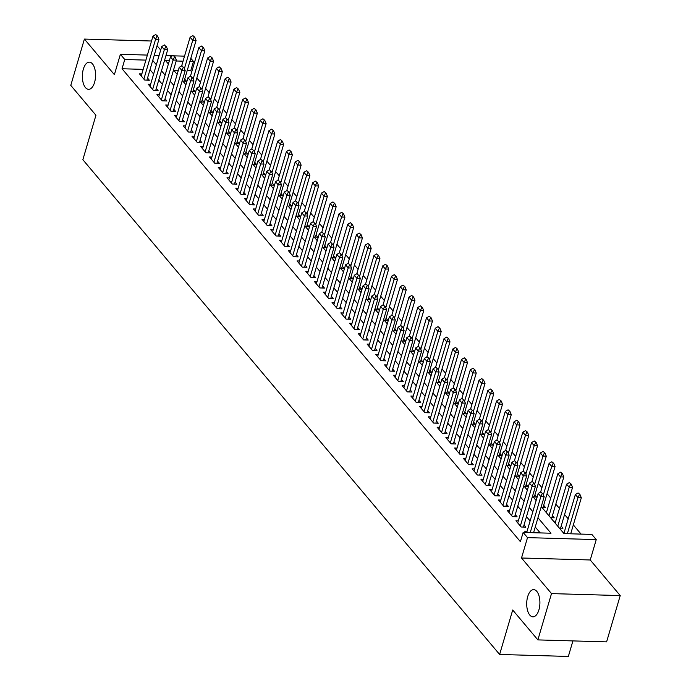 <?xml version="1.0" encoding="UTF-8"?>
<svg xmlns="http://www.w3.org/2000/svg" width="691" height="691" viewBox="0 0 691 691"><rect width="100%" height="100%" fill="white"/><g stroke="black" fill="none" stroke-linecap="round" stroke-linejoin="round"><path stroke-width="1.04" d="M527.708 596.583A13.595 6.59 91.7 0 1 533.702 589.648A13.595 6.59 91.7 0 1 538.911 609.885A13.595 6.59 91.7 0 1 532.916 616.83A13.595 6.59 91.7 0 1 527.708 596.583M83.361 69.083A13.595 6.59 91.7 0 1 89.364 62.147A13.595 6.59 91.7 0 1 94.572 82.393A13.595 6.59 91.7 0 1 88.578 89.329A13.595 6.59 91.7 0 1 83.361 69.083M541.252 506.607L563.994 533.607L591.859 534.411L596.238 539.611L527.518 537.624L523.139 532.424L550.995 533.227L537.969 517.766M590.244 559.978L521.515 558L551.504 593.595L537.874 639.901L606.603 641.879L620.224 595.582L590.244 559.978L596.238 539.611M572.917 640.911L568.347 656.45L499.628 654.463L82.86 159.707L95.945 115.259L70.776 85.373L84.397 39.076L114.386 74.671L120.381 54.304L147.382 55.081M160.683 50.037L157.056 45.727M190.811 58.312L193.48 61.482L189.913 61.378M191.718 71.881L190.759 70.741L193.48 61.482M581.071 534.1L573.331 524.91M568.209 518.829L564.573 514.519M559.451 508.429L555.823 504.119M550.692 498.038L547.065 493.728M541.943 487.647L538.306 483.337M533.184 477.248L529.556 472.938M524.426 466.857L520.798 462.547M515.676 456.466L512.04 452.156M506.918 446.066L503.29 441.756M498.159 435.675L494.531 431.365M489.409 425.276L485.773 420.966M480.651 414.885L477.023 410.575M471.893 404.494L468.265 400.184M463.143 394.095L459.506 389.784M454.384 383.704L450.757 379.394M445.626 373.313L441.998 369.003M436.876 362.913L433.24 358.603M428.118 352.522L424.49 348.212M419.359 342.131L415.732 337.821M410.609 331.732L406.973 327.422M401.851 321.341L398.223 317.031M393.093 310.941L389.465 306.631M384.343 300.55L380.706 296.24M375.584 290.16L371.957 285.849M366.826 279.76L363.198 275.45M358.076 269.369L354.44 265.059M349.318 258.978L345.69 254.668M340.559 248.579L336.932 244.269M331.81 238.188L328.173 233.878M323.051 227.788L319.423 223.487M314.293 217.397L310.665 213.087M305.543 207.006L301.907 202.696M296.785 196.607L293.157 192.297M288.026 186.216L284.398 181.906M279.276 175.825L275.64 171.515M270.518 165.425L266.89 161.115M261.759 155.034L258.132 150.724M253.01 144.644L249.373 140.333M244.251 134.244L240.623 129.934M235.493 123.853L231.865 119.543M226.743 113.454L223.107 109.152M217.985 103.063L214.357 98.753M209.226 92.672L205.598 88.362M200.476 82.272L196.84 77.962M551.504 593.595L620.224 595.582M151.528 41.011L84.397 39.076M527.095 531.232L524.685 531.163L525.816 532.502M518.336 520.841L515.927 520.772L521.178 527.008L525.825 527.138L524.028 525.005M509.578 510.442L507.177 510.373L512.428 516.609L517.067 516.747L515.27 514.614M500.828 500.051L498.418 499.982L503.67 506.218L508.317 506.348L506.512 504.214M492.07 489.66L489.66 489.591L494.911 495.827L499.558 495.957L497.762 493.823M483.311 479.26L480.91 479.191L486.162 485.428L490.8 485.566L489.003 483.424M474.562 468.869L472.152 468.8L477.403 475.037L482.05 475.166L480.245 473.033M465.803 458.47L463.393 458.401L468.645 464.637L473.292 464.775L471.495 462.642M457.045 448.079L454.643 448.01L459.895 454.246L464.533 454.384L462.737 452.242M448.295 437.688L445.885 437.619L451.137 443.855L455.784 443.985L453.978 441.851M439.536 427.288L437.127 427.219L442.378 433.456L447.025 433.594L445.229 431.46M430.778 416.898L428.377 416.828L433.628 423.065L438.267 423.203L436.47 421.061M422.028 406.507L419.618 406.438L424.87 412.674L429.517 412.803L427.712 410.67M413.27 396.107L410.86 396.038L416.112 402.274L420.759 402.412L418.962 400.279M404.511 385.716L402.11 385.647L407.362 391.883L412 392.013L410.204 389.879M395.762 375.325L393.352 375.256L398.603 381.492L403.25 381.622L401.445 379.489M387.003 364.926L384.593 364.857L389.845 371.093L394.492 371.231L392.695 369.089M378.245 354.535L375.844 354.466L381.095 360.702L385.733 360.832L383.937 358.698M369.495 344.135L367.085 344.066L372.337 350.302L376.984 350.441L375.178 348.307M360.737 333.744L358.327 333.675L363.578 339.912L368.225 340.05L366.429 337.908M351.978 323.353L349.577 323.284L354.829 329.521L359.467 329.65L357.67 327.517M343.228 312.954L340.818 312.885L346.07 319.121L350.717 319.259L348.912 317.126M334.47 302.563L332.06 302.494L337.312 308.73L341.959 308.868L340.162 306.726M325.711 292.172L323.31 292.103L328.562 298.339L333.2 298.469L331.404 296.335M316.962 281.773L314.552 281.703L319.803 287.94L324.45 288.078L322.645 285.944M308.203 271.382L305.793 271.313L311.045 277.549L315.692 277.678L313.895 275.545M299.445 260.991L297.044 260.922L302.295 267.158L306.934 267.287L305.137 265.154M290.695 250.591L288.285 250.522L293.537 256.758L298.184 256.897L296.379 254.754M281.937 240.2L279.527 240.131L284.787 246.367L289.425 246.497L287.629 244.364M273.178 229.801L270.777 229.732L276.029 235.968L280.667 236.106L278.87 233.973M264.428 219.41L262.019 219.341L267.27 225.577L271.917 225.715L270.112 223.573M255.67 209.019L253.26 208.95L258.52 215.186L263.159 215.316L261.362 213.182M246.912 198.619L244.51 198.55L249.762 204.786L254.4 204.925L252.604 202.791M238.162 188.228L235.752 188.159L241.004 194.396L245.65 194.534L243.845 192.392M229.403 177.837L226.994 177.768L232.254 184.005L236.892 184.134L235.095 182.001M220.645 167.438L218.244 167.369L223.495 173.605L228.134 173.743L226.337 171.61M211.895 157.047L209.485 156.978L214.737 163.214L219.384 163.344L217.579 161.21M203.137 146.656L200.727 146.587L205.987 152.823L210.625 152.953L208.829 150.819M194.378 136.257L191.977 136.187L197.229 142.424L201.867 142.562L200.07 140.42M185.629 125.866L183.219 125.797L188.47 132.033L193.117 132.162L191.321 130.029M176.87 115.466L174.46 115.397L179.72 121.633L184.359 121.771L182.562 119.638M168.112 105.075L165.71 105.006L170.962 111.242L175.6 111.381L173.804 109.238M159.362 94.684L156.952 94.615L162.204 100.851L166.851 100.981L165.054 98.848M150.603 84.285L148.194 84.216L153.454 90.452L158.092 90.59L156.296 88.457M182.882 81.167L186.484 81.27L184.687 79.128M191.632 91.558L195.242 91.661L193.445 89.528M200.39 101.948L203.992 102.052L202.195 99.919M209.148 112.348L212.75 112.452L210.954 110.31M217.898 122.739L221.509 122.843L219.712 120.709M226.657 133.13L230.258 133.233L228.462 131.1M235.415 143.529L239.017 143.633L237.22 141.491M244.165 153.92L247.775 154.024L245.979 151.89M252.923 164.311L256.525 164.415L254.729 162.281M273.532 130.746L271.667 129.165L273.532 130.746L274.88 133.968L262.882 174.719A2.125 1.028 91.7 0 1 262.882 174.719L265.284 174.814L263.487 172.681M270.431 185.102L274.042 185.205L272.237 183.072M279.19 195.501L282.792 195.605L280.995 193.463M299.799 161.927L297.933 160.347L299.799 161.927L301.146 165.149L289.149 205.901A2.125 1.028 91.7 0 1 289.149 205.901L291.55 205.996L289.754 203.862M296.698 216.283L300.309 216.387L298.503 214.253M305.457 226.683L309.058 226.786L307.262 224.644M314.215 237.073L317.817 237.177L316.02 235.044M322.965 247.464L326.575 247.568L324.77 245.435M331.723 257.864L335.325 257.968L333.528 255.825M340.482 268.255L344.083 268.358L342.287 266.225M349.231 278.646L352.842 278.758L351.037 276.616M357.99 289.045L361.592 289.149L359.795 287.015M366.748 299.436L370.35 299.54L368.553 297.406M375.498 309.836L379.109 309.939L377.303 307.797M384.256 320.227L387.858 320.33L386.062 318.197M404.866 286.653L403 285.081L404.866 286.653L406.213 289.883L394.215 330.626A2.125 1.028 91.7 0 1 394.215 330.626L396.617 330.721L394.82 328.588M401.765 341.017L405.375 341.121L403.57 338.979M410.523 351.408L414.125 351.512L412.328 349.378M431.132 317.834L429.266 316.262L431.132 317.834L432.48 321.065L420.482 361.808A2.125 1.028 91.7 0 1 420.482 361.808L422.883 361.903L421.087 359.769M429.232 372.233A2.125 1.028 91.7 0 1 429.241 372.207L431.642 372.302L429.837 370.16M436.79 382.589L440.392 382.693L438.595 380.56M445.548 392.98L449.15 393.093L447.353 390.951M455.499 403.414A2.125 1.028 91.7 0 1 455.507 403.389L457.908 403.484L456.103 401.35M463.056 413.771L466.658 413.874L464.862 411.741M471.815 424.17L475.417 424.274L473.62 422.132M481.765 434.596A2.125 1.028 91.7 0 1 481.774 434.57L484.175 434.665L482.37 432.531M489.323 444.952L492.925 445.056L491.128 442.922M498.081 455.352L501.683 455.455L499.887 453.313M506.831 465.743L510.442 465.846L508.636 463.713M515.59 476.134L519.191 476.237L517.395 474.104M524.348 486.533L527.95 486.637L526.153 484.495M533.098 496.924L536.708 497.028L534.903 494.894M541.856 507.315L545.458 507.427L543.662 505.285M550.606 517.714L554.217 517.818L552.42 515.685M559.365 528.105L562.975 528.209L561.17 526.076M190.759 70.741L187.183 70.637M178.33 70.387L173.683 70.249M545.354 511.478L546.728 511.513M554.113 521.869L555.486 521.912M562.871 532.269L564.236 532.303M143.184 69.368L122.039 68.754L520.409 541.692L523.139 532.424M540.207 532.916L535.249 527.026M530.118 520.945L526.49 516.635M521.368 510.545L517.732 506.235M512.61 500.154L508.982 495.844M503.851 489.764L500.224 485.453M495.102 479.364L491.465 475.054M486.343 468.973L482.715 464.663M477.585 458.582L473.957 454.272M468.835 448.183L465.198 443.872M460.076 437.792L456.449 433.482M451.318 427.392L447.69 423.091M442.568 417.001L438.932 412.691M433.81 406.61L430.182 402.3M425.051 396.211L421.424 391.901M416.302 385.82L412.665 381.51M407.543 375.429L403.915 371.119M398.785 365.029L395.157 360.719M390.035 354.638L386.399 350.328M381.277 344.248L377.649 339.937M372.518 333.848L368.89 329.538M363.768 323.457L360.132 319.147M355.01 313.058L351.382 308.756M346.251 302.667L342.624 298.357M337.502 292.276L333.865 287.966M328.743 281.876L325.115 277.566M319.985 271.485L316.357 267.175M311.235 261.094L307.599 256.784M302.477 250.695L298.849 246.385M293.718 240.304L290.09 235.994M284.968 229.913L281.332 225.603M276.21 219.513L272.582 215.203M267.452 209.123L263.824 204.812M258.702 198.723L255.065 194.421M249.943 188.332L246.316 184.022M241.185 177.941L237.557 173.631M232.435 167.542L228.799 163.231M223.677 157.151L220.049 152.841M214.918 146.76L211.291 142.45M206.168 136.36L202.532 132.05M197.41 125.969L193.782 121.659M188.652 115.578L185.024 111.268M179.902 105.179L176.265 100.869M171.143 94.788L167.516 90.478M162.385 84.388L158.757 80.087M153.635 73.997L149.999 69.687M141.845 73.894L139.444 73.825L144.695 80.061L149.334 80.199L147.537 78.057M521.515 558L527.518 537.624M122.039 68.754L124.76 59.495L120.381 54.304M537.874 639.901L512.705 610.015L499.628 654.463M169.338 60.782L165.624 60.678L168.397 63.969M173.527 70.059L177.155 74.369M182.277 80.45L185.905 84.76M191.036 90.841L194.663 95.151M199.794 101.24L203.422 105.55M208.544 111.631L212.172 115.941M217.302 122.031L220.93 126.332M226.061 132.422L229.688 136.732M234.81 142.812L238.438 147.123M243.569 153.212L247.197 157.522M252.327 163.603L255.955 167.913M261.077 173.994L264.705 178.304M269.835 184.393L273.463 188.703M278.585 194.784L282.222 199.094M287.344 205.175L290.971 209.485M296.102 215.575L299.73 219.885M304.852 225.966L308.488 230.276M313.61 236.365L317.238 240.667M322.369 246.756L325.997 251.066M331.119 257.147L334.755 261.457M339.877 267.547L343.505 271.857M348.635 277.937L352.263 282.248M357.385 288.328L361.022 292.639M366.144 298.728L369.771 303.038M374.902 309.119L378.53 313.429M383.652 319.51L387.288 323.82M392.41 329.909L396.038 334.219M401.169 340.3L404.796 344.61M409.918 350.7L413.555 355.001M418.677 361.091L422.305 365.401M427.435 371.482L431.063 375.792M436.185 381.881L439.822 386.191M444.944 392.272L448.571 396.582M453.702 402.663L457.33 406.973M462.452 413.063L466.088 417.373M471.21 423.453L474.838 427.764M479.969 433.844L483.596 438.154M488.718 444.244L492.355 448.554M497.477 454.635L501.105 458.945M506.235 465.034L509.863 469.336M514.985 475.425L518.621 479.735M523.743 485.816L527.371 490.126M532.502 496.216L536.13 500.526M183.055 61.179L176.196 60.981M154.24 55.28L159.103 55.418M165.961 55.617L172.422 55.807M174.21 55.85L184.532 56.152M145.905 60.108L124.76 59.495M532.847 511.685L529.211 507.375M524.089 501.286L520.461 496.976M515.331 490.895L511.703 486.585M506.581 480.504L502.944 476.194M497.822 470.105L494.195 465.794M489.064 459.714L485.436 455.404M480.314 449.314L476.678 445.013M471.556 438.923L467.928 434.613M462.797 428.532L459.17 424.222M454.047 418.133L450.411 413.823M445.289 407.742L441.661 403.432M436.531 397.351L432.903 393.041M427.781 386.951L424.144 382.641M419.022 376.56L415.395 372.25M410.264 366.17L406.636 361.859M401.514 355.77L397.878 351.46M392.756 345.379L389.128 341.069M383.997 334.98L380.37 330.678M375.248 324.589L371.62 320.279M366.489 314.198L362.861 309.888M357.731 303.798L354.103 299.488M348.981 293.407L345.353 289.097M340.222 283.016L336.595 278.706M331.464 272.617L327.836 268.307M322.714 262.226L319.087 257.916M313.956 251.835L310.328 247.525M305.197 241.435L301.57 237.125M296.448 231.044L292.82 226.734M287.689 220.645L284.061 216.343M278.939 210.254L275.303 205.944M270.181 199.863L266.553 195.553M261.423 189.464L257.795 185.153M252.673 179.073L249.036 174.763M243.914 168.682L240.287 164.372M235.156 158.282L231.528 153.972M226.406 147.891L222.77 143.581M217.648 137.5L214.02 133.19M208.889 127.101L205.262 122.791M200.14 116.71L196.503 112.4M191.381 106.31L187.753 102.009M182.623 95.919L178.995 91.609M173.873 85.529L170.236 81.218M165.114 75.129L161.487 70.819M156.356 64.738L152.728 60.428M144.669 80.035L146.941 80.096A2.125 1.028 -88.3 0 0 146.933 80.121L158.93 39.352L155.587 39.257L143.866 79.076M155.717 34.55L157.591 36.122L155.717 34.55L152.961 36.139L141.24 75.958M157.03 36.113L155.587 39.257L152.961 36.139M158.93 39.352L157.591 36.122M184.074 81.201A2.125 1.028 91.7 0 1 184.082 81.167L196.08 40.423L192.737 40.328L190.111 37.21L181.655 65.921M194.741 37.193L192.867 35.621L194.741 37.193L196.08 40.423M184.402 68.625L192.737 40.328L194.18 37.184M190.111 37.21L192.867 35.621M165.788 46.504L164.475 44.941L165.788 46.504L164.346 49.648L167.688 49.743L155.691 90.495A2.125 1.028 -88.3 0 0 155.682 90.521M149.999 86.358L161.72 46.53L164.346 49.648L152.625 89.476M164.475 44.941L161.72 46.53M167.688 49.743L166.341 46.522M174.547 56.895L173.234 55.34L174.547 56.895L173.096 60.048L176.438 60.143L164.449 100.886A2.125 1.028 -88.3 0 0 164.441 100.912M158.749 96.749L170.47 56.93L173.096 60.048L161.374 99.867M173.234 55.34L170.47 56.93M176.438 60.143L175.099 56.912M183.296 67.295L181.983 65.731L183.296 67.295L181.854 70.439L185.197 70.534L173.208 111.277A2.125 1.028 -88.3 0 0 173.199 111.311M167.507 107.14L179.228 67.321L181.854 70.439L170.133 110.258M181.983 65.731L179.228 67.321M185.197 70.534L183.858 67.303M192.055 77.686L190.742 76.122L192.055 77.686L190.612 80.83L193.955 80.925L181.958 121.676A2.125 1.028 -88.3 0 0 181.949 121.702M176.265 117.539L187.987 77.712L190.612 80.83L178.891 120.657M190.742 76.122L187.987 77.712M193.955 80.925L192.608 77.703M192.832 91.592A2.125 1.028 91.7 0 1 192.841 91.566L204.83 50.814L201.487 50.719L198.861 47.601L190.414 76.312M203.491 47.593L201.625 46.012L203.491 47.593L204.83 50.814M193.16 79.024L201.487 50.719L202.938 47.575M198.861 47.601L201.625 46.012M200.364 101.922L201.599 101.957A2.125 1.028 91.7 0 1 201.599 101.957L213.588 61.214L210.245 61.119L207.62 58.001L199.172 86.712M212.249 57.984L210.375 56.412L212.249 57.984L213.588 61.214M201.919 89.415L210.245 61.119L211.688 57.966M207.62 58.001L210.375 56.412M210.34 112.383A2.125 1.028 91.7 0 1 210.349 112.357L222.347 71.605L219.004 71.51L216.378 68.392L207.922 97.103M220.999 68.383L219.133 66.802L220.999 68.383L222.347 71.605M210.669 99.815L219.004 71.51L220.446 68.366M216.378 68.392L219.133 66.802M219.099 122.773A2.125 1.028 91.7 0 1 219.107 122.748L231.096 82.004L227.754 81.901L225.128 78.783L216.68 107.494M229.757 78.774L227.892 77.202L229.757 78.774L231.096 82.004M219.427 110.206L227.754 81.901L229.205 78.757M225.128 78.783L227.892 77.202M200.813 88.077L199.5 86.522L200.813 88.077L199.362 91.229L202.705 91.324L190.716 132.067A2.125 1.028 -88.3 0 0 190.707 132.093M185.015 127.93L196.736 88.111L199.362 91.229L187.641 131.048M199.5 86.522L196.736 88.111M202.705 91.324L201.366 88.094M226.631 133.104L227.866 133.138A2.125 1.028 91.7 0 1 227.866 133.138L239.855 92.395L236.512 92.3L233.886 89.182L225.439 117.893M238.516 89.165L236.642 87.593L238.516 89.165L239.855 92.395M228.185 120.597L236.512 92.3L237.954 89.148M233.886 89.182L236.642 87.593M197.203 142.398L199.474 142.467A2.125 1.028 -88.3 0 0 199.466 142.493L211.463 101.715L208.121 101.62L196.399 141.439M208.25 96.913L210.124 98.493L208.25 96.913L205.495 98.502L193.774 138.321M209.563 98.476L208.121 101.62L205.495 98.502M211.463 101.715L210.124 98.493M235.389 143.503L236.616 143.538A2.125 1.028 91.7 0 1 236.616 143.538L248.613 102.786L245.27 102.691L242.645 99.573L234.189 128.284M247.266 99.564L245.4 97.984L247.266 99.564L248.613 102.786M236.935 130.996L245.27 102.691L246.713 99.547M242.645 99.573L245.4 97.984M218.321 108.867L217.009 107.312L218.321 108.867L216.879 112.011L220.222 112.115L208.224 152.858A2.125 1.028 -88.3 0 0 208.216 152.884M202.532 148.72L214.253 108.893L216.879 112.011L205.158 151.839M217.009 107.312L214.253 108.893M220.222 112.115L218.874 108.884M245.365 153.955A2.125 1.028 91.7 0 1 245.374 153.929L257.363 113.186L254.02 113.082L251.394 109.964L242.947 138.675M256.024 109.955L254.158 108.383L256.024 109.955L257.363 113.186M245.694 141.387L254.02 113.082L255.471 109.938M251.394 109.964L254.158 108.383M227.08 119.258L225.767 117.703L227.08 119.258L225.629 122.411L228.971 122.506L216.983 163.249A2.125 1.028 -88.3 0 0 216.974 163.275M211.282 159.111L223.003 119.293L225.629 122.411L213.908 162.23M225.767 117.703L223.003 119.293M228.971 122.506L227.633 119.275M252.897 164.285L254.133 164.32A2.125 1.028 91.7 0 1 254.133 164.32L266.121 123.577L262.779 123.482L260.153 120.364L251.705 149.075M264.783 120.346L262.908 118.774L264.783 120.346L266.121 123.577M254.452 151.778L262.779 123.482L264.221 120.329M260.153 120.364L262.908 118.774M223.469 173.579L225.741 173.648A2.125 1.028 -88.3 0 0 225.732 173.674L237.73 132.897L234.387 132.802L222.666 172.629M234.517 128.094L236.391 129.675L234.517 128.094L231.761 129.683L220.04 169.511M235.83 129.658L234.387 132.802L231.761 129.683M237.73 132.897L236.391 129.675M244.588 140.048L243.275 138.494L244.588 140.048L243.146 143.192L246.488 143.296L234.491 184.039A2.125 1.028 -88.3 0 0 234.482 184.065M228.799 179.902L240.52 140.074L243.146 143.192L231.425 183.02M243.275 138.494L240.52 140.074M246.488 143.296L245.141 140.066M253.347 150.448L252.034 148.885L253.347 150.448L251.895 153.592L255.238 153.687L243.249 194.43A2.125 1.028 -88.3 0 0 243.241 194.456M237.549 190.293L249.27 150.474L251.895 153.592L240.174 193.411M252.034 148.885L249.27 150.474M255.238 153.687L253.899 150.457M249.736 204.761L252.008 204.83A2.125 1.028 -88.3 0 0 251.999 204.856L263.997 164.078L260.654 163.983L248.933 203.81M260.783 159.276L262.658 160.856L260.783 159.276L258.028 160.865L246.307 200.692M262.096 160.839L260.654 163.983L258.028 160.865M263.997 164.078L262.658 160.856M270.855 171.23L269.542 169.675L270.855 171.23L269.412 174.382L272.755 174.477L260.757 215.221A2.125 1.028 -88.3 0 0 260.749 215.246M255.065 211.083L266.786 171.264L269.412 174.382L257.691 214.201M269.542 169.675L266.786 171.264M272.755 174.477L271.408 171.247M279.613 181.629L278.3 180.066L279.613 181.629L278.162 184.773L281.505 184.868L269.516 225.612A2.125 1.028 -88.3 0 0 269.507 225.646M263.815 221.474L275.536 181.655L278.162 184.773L266.441 224.592M278.3 180.066L275.536 181.655M281.505 184.868L280.166 181.638M276.003 235.942L278.274 236.011A2.125 1.028 -88.3 0 0 278.266 236.037L290.263 195.259L286.92 195.164L275.199 234.992M287.05 190.457L288.924 192.038L287.05 190.457L284.295 192.046L272.574 231.874M288.363 192.02L286.92 195.164L284.295 192.046M290.263 195.259L288.924 192.038M297.121 202.411L295.808 200.856L297.121 202.411L295.679 205.564L299.022 205.659L287.024 246.402A2.125 1.028 -88.3 0 0 287.015 246.428M281.332 242.265L293.053 202.446L295.679 205.564L283.958 245.383M295.808 200.856L293.053 202.446M299.022 205.659L297.674 202.428M305.88 212.811L304.567 211.247L305.88 212.811L304.429 215.955L307.771 216.05L295.783 256.802A2.125 1.028 -88.3 0 0 295.774 256.827M290.082 252.656L301.803 212.837L304.429 215.955L292.708 255.774M304.567 211.247L301.803 212.837M307.771 216.05L306.433 212.828M314.63 223.202L313.317 221.647L314.63 223.202L313.187 226.346L316.53 226.449L304.541 267.192A2.125 1.028 -88.3 0 0 304.532 267.218M298.84 263.055L310.561 223.228L313.187 226.346L301.466 266.173M313.317 221.647L310.561 223.228M316.53 226.449L315.191 223.219M323.388 233.593L322.075 232.038L323.388 233.593L321.946 236.745L325.288 236.84L313.291 277.583A2.125 1.028 -88.3 0 0 313.282 277.609M307.599 273.446L319.32 233.627L321.946 236.745L310.224 276.564M322.075 232.038L319.32 233.627M325.288 236.84L323.941 233.61M332.146 243.992L330.834 242.429L332.146 243.992L330.695 247.136L334.038 247.231L322.049 287.983A2.125 1.028 -88.3 0 0 322.041 288.009M316.348 283.846L328.07 244.018L330.695 247.136L318.974 286.964M330.834 242.429L328.07 244.018M334.038 247.231L332.699 244.009M274.88 133.968L271.537 133.873L268.911 130.754L260.455 159.466M263.202 162.178L271.537 133.873L272.98 130.729M268.911 130.754L271.667 129.165M271.632 185.136A2.125 1.028 91.7 0 1 271.641 185.11L283.63 144.367L280.287 144.272L277.661 141.154L269.214 169.865M282.291 141.137L280.425 139.565L282.291 141.137L283.63 144.367M271.96 172.569L280.287 144.272L281.738 141.119M277.661 141.154L280.425 139.565M280.391 195.536A2.125 1.028 91.7 0 1 280.399 195.501L292.388 154.758L289.045 154.663L286.42 151.545L277.972 180.256M291.049 151.528L289.175 149.956L291.049 151.528L292.388 154.758M280.719 182.96L289.045 154.663L290.488 151.519M286.42 151.545L289.175 149.956M301.146 165.149L297.804 165.054L295.178 161.936L286.722 190.647M289.469 193.359L297.804 165.054L299.246 161.91M295.178 161.936L297.933 160.347M297.899 216.318A2.125 1.028 91.7 0 1 297.907 216.292L309.896 175.549L306.554 175.454L303.928 172.335L295.48 201.046M308.557 172.318L306.692 170.746L308.557 172.318L309.896 175.549M298.227 203.75L306.554 175.454L308.005 172.301M303.928 172.335L306.692 170.746M306.657 226.717A2.125 1.028 91.7 0 1 306.666 226.691L318.655 185.939L315.312 185.844L312.686 182.726L304.239 211.437M317.316 182.718L315.442 181.137L317.316 182.718L318.655 185.939M306.985 214.15L315.312 185.844L316.754 182.7M312.686 182.726L315.442 181.137M314.189 237.048L315.416 237.082A2.125 1.028 91.7 0 1 315.416 237.082L327.413 196.339L324.07 196.235L321.445 193.117L312.988 221.828M326.066 193.109L324.2 191.537L326.066 193.109L327.413 196.339M315.735 224.54L324.07 196.235L325.513 193.091M321.445 193.117L324.2 191.537M324.165 247.499A2.125 1.028 91.7 0 1 324.174 247.473L336.163 206.73L332.82 206.635L330.194 203.517L321.747 232.228M334.824 203.5L332.958 201.927L334.824 203.5L336.163 206.73M324.494 234.931L332.82 206.635L334.271 203.482M330.194 203.517L332.958 201.927M332.924 257.898A2.125 1.028 91.7 0 1 332.932 257.873L344.921 217.121L341.579 217.026L338.953 213.908L330.505 242.619M343.582 213.899L341.708 212.318L343.582 213.899L344.921 217.121M333.252 245.331L341.579 217.026L343.021 213.882M338.953 213.908L341.708 212.318M341.674 268.289A2.125 1.028 91.7 0 1 341.682 268.263L353.68 227.52L350.337 227.417L347.711 224.299L339.255 253.01M352.332 224.29L350.467 222.718L352.332 224.29L353.68 227.52M342.002 255.722L350.337 227.417L351.779 224.273M347.711 224.299L350.467 222.718M350.432 278.68A2.125 1.028 91.7 0 1 350.441 278.654L362.43 237.911L359.087 237.816L356.461 234.698L348.014 263.409M361.091 234.681L359.225 233.109L361.091 234.681L362.43 237.911M350.76 266.113L359.087 237.816L360.538 234.664M356.461 234.698L359.225 233.109M359.19 289.08A2.125 1.028 91.7 0 1 359.199 289.054L371.188 248.302L367.845 248.207L365.219 245.089L356.772 273.8M369.849 245.08L367.975 243.5L369.849 245.08L371.188 248.302M359.519 276.512L367.845 248.207L369.288 245.063M365.219 245.089L367.975 243.5M328.536 298.305L330.808 298.374A2.125 1.028 -88.3 0 0 330.799 298.4L342.796 257.631L339.454 257.527L327.733 297.355M339.583 252.828L341.458 254.4L339.583 252.828L336.828 254.409L325.107 294.236M340.896 254.383L339.454 257.527L336.828 254.409M342.796 257.631L341.458 254.4M349.655 264.783L348.342 263.219L349.655 264.783L348.212 267.927L351.555 268.022L339.557 308.765A2.125 1.028 -88.3 0 0 339.549 308.791M333.865 304.627L345.578 264.808L348.212 267.927L336.491 307.745M348.342 263.219L345.578 264.808M351.555 268.022L350.207 264.791M358.413 275.173L357.1 273.61L358.413 275.173L356.962 278.318L360.305 278.413L348.316 319.164A2.125 1.028 -88.3 0 0 348.307 319.19M342.615 315.027L354.336 275.199L356.962 278.318L345.241 318.145M357.1 273.61L354.336 275.199M360.305 278.413L358.966 275.191M354.803 329.495L357.074 329.555A2.125 1.028 -88.3 0 0 357.066 329.581L369.063 288.812L365.72 288.717L353.999 328.536M365.85 284.01L367.724 285.582L365.85 284.01L363.095 285.599L351.374 325.418M367.163 285.564L365.72 288.717L363.095 285.599M369.063 288.812L367.724 285.582M366.722 299.41L367.949 299.445A2.125 1.028 91.7 0 1 367.949 299.445L379.946 258.702L376.604 258.607L373.978 255.489L365.522 284.2M378.599 255.471L376.733 253.899L378.599 255.471L379.946 258.702M368.268 286.903L376.604 258.607L378.046 255.454M373.978 255.489L376.733 253.899M376.699 309.87A2.125 1.028 91.7 0 1 376.707 309.836L388.696 269.093L385.353 268.998L382.728 265.88L374.28 294.591M387.357 265.862L385.492 264.29L387.357 265.862L388.696 269.093M377.027 297.294L385.353 268.998L386.805 265.854M382.728 265.88L385.492 264.29M385.457 320.261A2.125 1.028 91.7 0 1 385.466 320.235L397.455 279.484L394.112 279.389L391.486 276.27L383.039 304.981M396.116 276.262L394.241 274.681L396.116 276.262L397.455 279.484M385.785 307.694L394.112 279.389L395.554 276.245M391.486 276.27L394.241 274.681M406.213 289.883L402.87 289.788L400.244 286.67L391.788 315.381M394.535 318.085L402.87 289.788L404.313 286.635M400.244 286.67L403 285.081M375.921 295.964L374.608 294.401L375.921 295.964L374.479 299.108L377.822 299.203L365.824 339.946A2.125 1.028 -88.3 0 0 365.815 339.981M360.132 335.809L371.844 295.99L374.479 299.108L362.758 338.927M374.608 294.401L371.844 295.99M377.822 299.203L376.474 295.973M402.965 341.052A2.125 1.028 91.7 0 1 402.974 341.026L414.963 300.274L411.62 300.179L408.994 297.061L400.547 325.772M413.624 297.052L411.758 295.472L413.624 297.052L414.963 300.274M403.294 328.484L411.62 300.179L413.071 297.035M408.994 297.061L411.758 295.472M384.68 306.355L383.358 304.791L384.68 306.355L383.229 309.499L386.571 309.594L374.582 350.346A2.125 1.028 -88.3 0 0 374.574 350.372M368.882 346.208L380.603 306.381L383.229 309.499L371.508 349.326M383.358 304.791L380.603 306.381M386.571 309.594L385.233 306.372M411.724 351.443A2.125 1.028 91.7 0 1 411.732 351.417L423.721 310.674L420.378 310.57L417.753 307.452L409.305 336.163M422.382 307.443L420.508 305.871L422.382 307.443L423.721 310.674M412.052 338.875L420.378 310.57L421.821 307.426M417.753 307.452L420.508 305.871M381.069 360.676L383.341 360.737A2.125 1.028 -88.3 0 0 383.332 360.762L395.33 319.993L391.987 319.898L380.266 359.717M392.117 315.191L393.991 316.763L392.117 315.191L389.361 316.78L377.64 356.599M393.429 316.746L391.987 319.898L389.361 316.78M395.33 319.993L393.991 316.763M432.48 321.065L429.137 320.97L426.502 317.851L418.055 346.562M420.802 349.266L429.137 320.97L430.579 317.817M426.502 317.851L429.266 316.262M389.828 371.067L392.091 371.136A2.125 1.028 -88.3 0 0 392.082 371.162L404.088 330.384L400.745 330.289L389.024 370.108M400.875 325.582L402.741 327.163L400.875 325.582L398.111 327.171L386.399 366.99M402.188 327.145L400.745 330.289L398.111 327.171M404.088 330.384L402.741 327.163M429.241 372.207L441.229 331.455L437.887 331.36L435.261 328.242L426.813 356.953M439.891 328.234L438.016 326.653L439.891 328.234L441.229 331.455M429.56 359.666L437.887 331.36L439.338 328.216M435.261 328.242L438.016 326.653M410.946 337.536L409.625 335.981L410.946 337.536L409.495 340.68L412.838 340.784L400.849 381.527A2.125 1.028 -88.3 0 0 400.84 381.553M395.148 377.39L406.869 337.562L409.495 340.68L397.774 380.508M409.625 335.981L406.869 337.562M412.838 340.784L411.499 337.554M437.99 382.624A2.125 1.028 91.7 0 1 437.999 382.598L449.988 341.855L446.645 341.751L444.019 338.633L435.572 367.344M448.649 338.625L446.775 337.053L448.649 338.625L449.988 341.855M438.319 370.056L446.645 341.751L448.088 338.607M444.019 338.633L446.775 337.053M407.336 391.857L409.608 391.918A2.125 1.028 -88.3 0 0 409.599 391.944L421.596 351.175L418.254 351.08L406.533 390.899M418.383 346.372L420.258 347.944L418.383 346.372L415.628 347.962L403.907 387.781M419.696 347.927L418.254 351.08L415.628 347.962M421.596 351.175L420.258 347.944M445.522 392.954L446.749 392.989A2.125 1.028 91.7 0 1 446.749 392.989L458.746 352.246L455.404 352.151L452.769 349.033L444.322 377.744M457.399 349.015L455.533 347.443L457.399 349.015L458.746 352.246M447.068 380.447L455.404 352.151L456.846 348.998M452.769 349.033L455.533 347.443M416.094 402.248L418.357 402.317A2.125 1.028 -88.3 0 0 418.349 402.343L430.355 361.566L427.012 361.471L415.291 401.298M427.142 356.763L429.007 358.344L427.142 356.763L424.378 358.353L412.665 398.18M428.455 358.327L427.012 361.471L424.378 358.353M430.355 361.566L429.007 358.344M455.507 403.389L467.496 362.637L464.153 362.542L461.528 359.424L453.08 388.135M466.157 359.415L464.283 357.834L466.157 359.415L467.496 362.637M455.827 390.847L464.153 362.542L465.604 359.398M461.528 359.424L464.283 357.834M437.213 368.718L435.891 367.163L437.213 368.718L435.762 371.862L439.105 371.965L427.116 412.708A2.125 1.028 -88.3 0 0 427.107 412.734M421.415 408.571L433.136 368.744L435.762 371.862L424.041 411.689M435.891 367.163L433.136 368.744M439.105 371.965L437.766 368.735M464.257 413.805A2.125 1.028 91.7 0 1 464.266 413.779L476.254 373.036L472.912 372.941L470.286 369.823L461.83 398.534M474.916 369.806L473.041 368.234L474.916 369.806L476.254 373.036M464.585 401.238L472.912 372.941L474.354 369.789M470.286 369.823L473.041 368.234M445.963 379.117L444.65 377.554L445.963 379.117L444.52 382.261L447.863 382.356L435.874 423.099A2.125 1.028 -88.3 0 0 435.866 423.125M430.173 418.962L441.895 379.143L444.52 382.261L432.799 422.08M444.65 377.554L441.895 379.143M447.863 382.356L446.524 379.126M473.007 424.205A2.125 1.028 91.7 0 1 473.015 424.17L485.013 383.427L481.67 383.332L479.036 380.214L470.588 408.925M483.665 380.197L481.8 378.625L483.665 380.197L485.013 383.427M473.335 411.629L481.67 383.332L483.113 380.188M479.036 380.214L481.8 378.625M442.361 433.43L444.624 433.499A2.125 1.028 -88.3 0 0 444.615 433.525L456.621 392.747L453.279 392.652L441.558 432.48M453.408 387.945L455.274 389.525L453.408 387.945L450.644 389.534L438.932 429.361M454.721 389.508L453.279 392.652L450.644 389.534M456.621 392.747L455.274 389.525M481.774 434.57L493.763 393.818L490.42 393.723L487.794 390.605L479.347 419.316M492.424 390.596L490.55 389.016L492.424 390.596L493.763 393.818M482.093 422.028L490.42 393.723L491.871 390.579M487.794 390.605L490.55 389.016M463.48 399.899L462.158 398.344L463.48 399.899L462.029 403.052L465.371 403.147L453.382 443.89A2.125 1.028 -88.3 0 0 453.374 443.916M447.682 439.752L459.403 399.934L462.029 403.052L450.307 442.871M462.158 398.344L459.403 399.934M465.371 403.147L464.032 399.916M490.524 444.987A2.125 1.028 91.7 0 1 490.532 444.961L502.521 404.218L499.178 404.123L496.553 401.005L488.096 429.716M501.182 400.987L499.308 399.415L501.182 400.987L502.521 404.218M490.852 432.419L499.178 404.123L500.621 400.97M496.553 401.005L499.308 399.415M472.229 410.299L470.917 408.735L472.229 410.299L470.787 413.443L474.13 413.538L462.141 454.281A2.125 1.028 -88.3 0 0 462.132 454.315M456.44 450.143L468.161 410.324L470.787 413.443L459.066 453.261M470.917 408.735L468.161 410.324M474.13 413.538L472.791 410.307M498.056 455.317L499.282 455.36A2.125 1.028 91.7 0 1 499.282 455.36L511.28 414.609L507.937 414.514L505.302 411.395L496.855 440.107M509.932 411.387L508.066 409.806L509.932 411.387L511.28 414.609M499.602 442.819L507.937 414.514L509.379 411.37M505.302 411.395L508.066 409.806M468.628 464.611L470.891 464.68A2.125 1.028 -88.3 0 0 470.882 464.706L482.888 423.929L479.545 423.833L467.824 463.661M479.675 419.126L481.541 420.707L479.675 419.126L476.911 420.715L465.198 460.543M480.988 420.689L479.545 423.833L476.911 420.715M482.888 423.929L481.541 420.707M508.032 465.777A2.125 1.028 91.7 0 1 508.04 465.751L520.029 425.008L516.687 424.905L514.061 421.786L505.613 450.497M518.691 421.778L516.816 420.206L518.691 421.778L520.029 425.008M508.36 453.21L516.687 424.905L518.138 421.76M514.061 421.786L516.816 420.206M489.738 431.08L488.425 429.526L489.738 431.08L488.295 434.233L491.638 434.328L479.649 475.071A2.125 1.028 -88.3 0 0 479.64 475.097M473.948 470.934L485.669 431.115L488.295 434.233L476.574 474.052M488.425 429.526L485.669 431.115M491.638 434.328L490.299 431.098M516.79 476.168A2.125 1.028 91.7 0 1 516.799 476.142L528.788 435.399L525.445 435.304L522.819 432.186L514.363 460.897M527.449 432.169L525.575 430.597L527.449 432.169L528.788 435.399M517.118 463.601L525.445 435.304L526.888 432.151M522.819 432.186L525.575 430.597M498.496 441.48L497.183 439.917L498.496 441.48L497.054 444.624L500.396 444.719L488.407 485.471A2.125 1.028 -88.3 0 0 488.399 485.497M482.707 481.325L494.428 441.506L497.054 444.624L485.332 484.443M497.183 439.917L494.428 441.506M500.396 444.719L499.057 441.497M524.322 486.507L525.549 486.542A2.125 1.028 91.7 0 1 525.549 486.542L537.546 445.79L534.203 445.695L531.569 442.577L523.122 471.288M536.199 442.568L534.333 440.988L536.199 442.568L537.546 445.79M525.868 474L534.203 445.695L535.646 442.551M531.569 442.577L534.333 440.988M507.254 451.871L505.942 450.316L507.254 451.871L505.812 455.015L509.155 455.119L497.157 495.862A2.125 1.028 -88.3 0 0 497.149 495.888M491.465 491.724L503.178 451.897L505.812 455.015L494.091 494.842M505.942 450.316L503.178 451.897M509.155 455.119L507.807 451.888M534.298 496.959A2.125 1.028 91.7 0 1 534.307 496.933L546.296 456.19L542.953 456.086L540.327 452.968L531.88 481.679M544.957 452.959L543.083 451.387L544.957 452.959L546.296 456.19M534.627 484.391L542.953 456.086L544.396 452.942M540.327 452.968L543.083 451.387M516.004 462.262L514.691 460.707L516.004 462.262L514.562 465.414L517.904 465.509L505.916 506.253A2.125 1.028 -88.3 0 0 505.907 506.278M500.215 502.115L511.936 462.296L514.562 465.414L502.841 505.233M514.691 460.707L511.936 462.296M517.904 465.509L516.566 462.279M543.057 507.349A2.125 1.028 91.7 0 1 543.066 507.324L555.054 466.58L551.712 466.485L549.086 463.367L540.63 492.078M553.716 463.35L551.841 461.778L553.716 463.35L555.054 466.58M543.385 494.782L551.712 466.485L553.154 463.333M549.086 463.367L551.841 461.778M524.763 472.661L523.45 471.098L524.763 472.661L523.32 475.805L526.663 475.9L514.674 516.652A2.125 1.028 -88.3 0 0 514.665 516.678M508.973 512.515L520.694 472.687L523.32 475.805L511.599 515.633M523.45 471.098L520.694 472.687M526.663 475.9L525.324 472.679M550.589 517.689L551.815 517.723A2.125 1.028 91.7 0 1 551.815 517.723L563.813 476.971L560.47 476.876L557.836 473.758L546.382 512.696M562.465 473.75L560.6 472.169L562.465 473.75L563.813 476.971M549.008 515.814L560.47 476.876L561.913 473.732M557.836 473.758L560.6 472.169M521.161 526.974L523.424 527.043A2.125 1.028 -88.3 0 0 523.415 527.069L535.421 486.3L532.079 486.205L520.358 526.024M532.208 481.497L534.074 483.069L532.208 481.497L529.444 483.078L517.723 522.906M533.521 483.052L532.079 486.205L529.444 483.078M535.421 486.3L534.074 483.069M560.565 528.14A2.125 1.028 91.7 0 1 560.574 528.114L572.563 487.371L569.22 487.276L566.594 484.158L555.141 523.087M571.224 484.141L569.349 482.568L571.224 484.141L572.563 487.371M557.767 526.205L569.22 487.276L570.662 484.123M566.594 484.158L569.349 482.568M542.271 493.452L540.958 491.888L542.271 493.452L540.828 496.596L544.171 496.691L533.564 532.726M526.706 532.528L538.203 493.478L540.828 496.596L530.222 532.631M540.958 491.888L538.203 493.478M544.171 496.691L542.832 493.46M570.714 533.798L581.321 497.762L577.978 497.667L575.353 494.549L563.891 533.478M579.982 494.531L578.108 492.959L579.982 494.531L581.321 497.762M567.371 533.702L577.978 497.667L579.421 494.523M575.353 494.549L578.108 492.959M184.082 81.167L182.856 81.132M153.428 90.426L155.691 90.495M162.186 100.826L164.449 100.886M170.936 111.216L173.208 111.277M179.695 121.607L181.958 121.676M192.841 91.566L191.614 91.532M210.349 112.357L209.123 112.313M219.107 122.748L217.881 122.713M188.453 132.007L190.716 132.067M205.961 152.789L208.224 152.858M245.374 153.929L244.148 153.894M214.72 163.188L216.983 163.249M232.228 183.97L234.491 184.039M240.978 194.37L243.249 194.43M258.494 215.16L260.757 215.221M267.244 225.551L269.516 225.612M284.761 246.341L287.024 246.402M293.511 256.732L295.783 256.802M302.269 267.123L304.541 267.192M311.028 277.523L313.291 277.583M319.778 287.914L322.049 287.983M271.641 185.11L270.414 185.076M280.399 195.501L279.164 195.467M297.907 216.292L296.681 216.257M306.666 226.691L305.431 226.648M324.174 247.473L322.947 247.438M332.932 257.873L331.697 257.838M341.682 268.263L340.456 268.229M350.441 278.654L349.214 278.62M359.199 289.054L357.964 289.019M337.294 308.704L339.557 308.765M346.044 319.095L348.316 319.164M376.707 309.836L375.481 309.801M385.466 320.235L384.231 320.201M363.561 339.886L365.824 339.946M402.974 341.026L401.747 340.983M372.311 350.277L374.582 350.346M411.732 351.417L410.497 351.382M398.577 381.458L400.849 381.527M437.999 382.598L436.764 382.564M424.844 412.639L427.116 412.708M464.266 413.779L463.03 413.745M433.603 423.039L435.874 423.099M473.015 424.17L471.789 424.136M451.111 443.829L453.382 443.89M490.532 444.961L489.297 444.926M459.869 454.22L462.141 454.281M508.04 465.751L506.805 465.717M477.377 475.011L479.649 475.071M516.799 476.142L515.564 476.108M486.136 485.402L488.407 485.471M494.894 495.793L497.157 495.862M534.307 496.933L533.072 496.898M503.644 506.192L505.916 506.253M543.066 507.324L541.83 507.289M512.402 516.583L514.674 516.652M560.574 528.114L559.339 528.079"/></g></svg>
